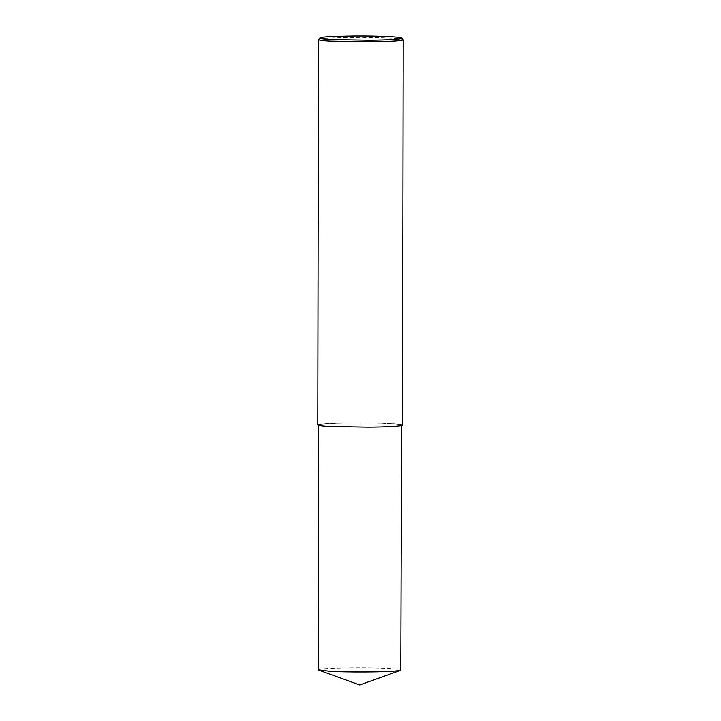 <?xml version="1.0" encoding="UTF-8"?>
<svg xmlns="http://www.w3.org/2000/svg" width="721" height="721" viewBox="0 0 721 721"><rect width="100%" height="100%" fill="white"/><g stroke="black" fill="none" stroke-linecap="round" stroke-linejoin="round"><path stroke-width="0.54" stroke-dasharray="3.6 2.7" d="M318.52 39.439C319.322 38.429 331.588 37.78 355.327 37.483C378.074 37.312 402.976 38.384 403.156 39.592M317.79 424.93C317.573 423.885 329.722 423.2 354.236 422.866C377.876 422.677 403.706 423.831 402.534 425.084M330.2 426.408C323.314 426.066 319.484 425.57 318.7 424.93C318.484 423.912 330.371 423.236 354.362 422.912C377.498 422.722 402.778 423.858 401.624 425.075C401.795 426.21 383.761 427.003 367.683 427.084L330.2 426.408M318.276 669.809C318.06 668.782 329.948 668.115 353.939 667.79C377.074 667.601 402.345 668.727 401.2 669.953M401.624 425.525L401.624 425.075"/><path stroke-width="1.08" d="M401.642 38.078L403.21 39.7C403.381 40.854 384.951 41.665 368.512 41.746L330.209 41.052C323.179 40.7 319.259 40.205 318.466 39.547L320.034 37.934C320.809 36.96 332.633 36.338 355.525 36.05C377.462 35.888 401.471 36.915 401.642 38.078C402.967 39.222 385.194 40.052 369.026 40.16L331.309 39.493C324.044 39.132 320.286 38.61 320.034 37.934M403.21 39.7L402.534 425.084C402.706 426.237 384.284 427.039 367.845 427.129L329.542 426.435C322.503 426.084 318.592 425.588 317.79 424.93L318.466 39.547M401.624 425.075L400.795 670.242C391.458 672.522 340.087 672.17 329.767 671.278L318.276 669.809L318.7 424.93M318.682 670.097L359.707 684.95L400.795 670.242"/></g></svg>

